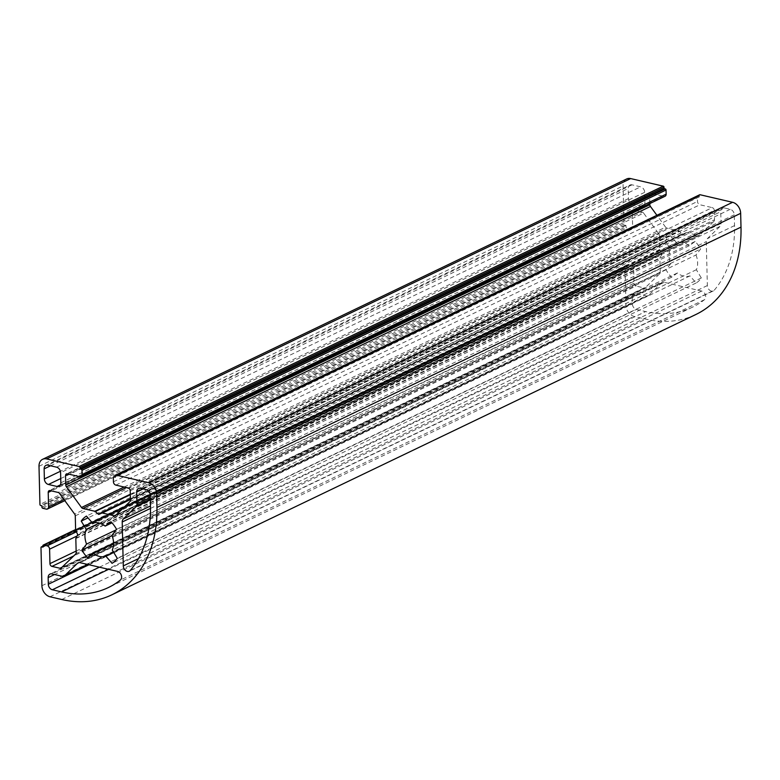 <?xml version="1.0" encoding="UTF-8"?>
<svg xmlns="http://www.w3.org/2000/svg" width="780" height="780" viewBox="0 0 780 780"><rect width="100%" height="100%" fill="white"/><g stroke="black" fill="none" stroke-linecap="round" stroke-linejoin="round"><path stroke-width="0.58" stroke-dasharray="3.9 2.92" d="M632.229 297.258A4.885 3.666 -115.6 0 1 634.033 293.758A4.885 3.666 -115.6 0 1 636.032 293.572L646.103 295.922A4.885 3.666 -115.6 0 0 648.102 295.737A4.885 3.666 -115.6 0 0 648.843 295.22L661.44 283.033A4.885 3.666 -115.6 0 1 662.181 282.516A4.885 3.666 -115.6 0 1 664.18 282.331L701.659 291.057A4.885 3.666 64.4 0 1 705.685 296.566A4.885 3.666 64.4 0 1 704.399 299.744A114.163 85.508 64.4 0 1 692.406 307.213A114.163 85.508 64.4 0 1 645.635 311.571L636.422 309.426A4.885 3.666 -115.6 0 1 632.385 303.917L632.229 297.258L54.561 574.529M696.004 255.011A17.843 13.367 64.4 0 1 697.632 262.694A17.843 13.367 64.4 0 1 696.365 269.714L701.337 277.973A26.89 20.143 64.4 0 1 696.13 282.984L689.968 275.896A17.843 13.367 64.4 0 1 677.42 272.971L671.541 277.261A26.89 20.143 64.4 0 1 666.023 269.744L670.654 263.718A17.843 13.367 64.4 0 1 670.293 249.015L665.311 240.757A26.89 20.143 64.4 0 1 670.527 235.745L676.689 242.833A17.843 13.367 64.4 0 1 689.227 245.749L695.117 241.468A26.89 20.143 64.4 0 1 700.635 248.986L696.004 255.011L111.93 535.353M77.542 535.109L661.615 254.768A0.975 0.731 -115.6 0 0 661.596 253.841L77.522 534.193M76.128 551.07L634.023 283.286L633.672 268.817A2.935 2.194 -115.6 0 0 631.254 265.512L627.725 264.693A0.975 0.731 -115.6 0 0 626.964 265.424L627.003 266.799L625.823 266.526A0.975 0.731 -115.6 0 0 625.063 267.267L625.989 305.399A9.779 7.322 -115.6 0 0 634.052 316.407L645.82 319.147A122.236 91.553 -115.6 0 0 695.896 314.486M140.478 488.329L724.552 207.977L730.236 209.303A4.885 3.666 -115.6 0 1 734.273 214.812L734.536 225.605A114.163 85.508 64.4 0 1 714.324 290.15A4.885 3.666 64.4 0 1 713.388 290.881A4.885 3.666 64.4 0 1 709.439 290.023A4.885 3.666 64.4 0 1 707.353 285.558L706.28 241.644A4.885 3.666 -115.6 0 1 707.343 238.66L719.969 226.444A4.885 3.666 -115.6 0 0 721.032 223.46L720.749 211.663A4.885 3.666 -115.6 0 1 722.553 208.162L138.479 488.514M724.552 207.977A4.885 3.666 -115.6 0 0 722.553 208.162M630.006 185.016A4.885 3.666 -115.6 0 1 632.014 184.831L640.633 186.839A4.885 3.666 -115.6 0 1 644.67 192.348L644.914 202.449A4.885 3.666 -115.6 0 1 643.11 205.949A4.885 3.666 -115.6 0 1 641.101 206.134L632.483 204.126A4.885 3.666 -115.6 0 1 628.446 198.617L628.202 188.516A4.885 3.666 -115.6 0 1 630.006 185.016L45.932 465.368M634.023 283.286A2.447 1.833 -115.6 0 0 636.041 286.036L73.7 555.955M61.981 567.294L644.046 287.908L636.041 286.036M644.046 287.908A2.447 1.833 -115.6 0 0 645.05 287.81A2.447 1.833 -115.6 0 0 645.421 287.557L61.347 567.899M75.631 554.083L659.704 273.741L645.421 287.557M659.704 273.741A2.447 1.833 -115.6 0 0 660.241 272.249L76.167 552.591M661.615 254.768L659.997 257.829A0.975 0.731 -115.6 0 0 659.899 258.268L660.241 272.249M75.27 515.863L659.344 235.521L659.685 249.502A0.975 0.731 -115.6 0 0 659.802 249.99L661.596 253.841M659.344 235.521A2.447 1.833 -115.6 0 0 658.73 233.756L74.656 514.108M59.524 493.438L643.597 213.096L658.73 233.756M643.597 213.096A2.447 1.833 -115.6 0 0 642.193 212.101L58.12 492.443M50.115 490.581L634.189 210.239L642.193 212.101M634.189 210.239A2.447 1.833 -115.6 0 0 633.184 210.327A2.447 1.833 -115.6 0 0 632.288 212.072L51.422 490.883M626.681 178.961A9.779 7.322 -115.6 0 0 623.074 185.952L624.01 224.084A0.975 0.731 -115.6 0 0 624.809 225.186L625.989 225.459L626.018 226.834A0.975 0.731 -115.6 0 0 626.827 227.935L630.357 228.755A2.935 2.194 -115.6 0 0 631.556 228.647A2.935 2.194 -115.6 0 0 632.639 226.551L632.288 212.072M67.441 473.831L651.514 193.489L663.858 196.355A2.935 2.194 -115.6 0 0 665.067 196.248M651.514 193.489A2.447 1.833 -115.6 0 0 650.51 193.576A2.447 1.833 -115.6 0 0 649.613 195.322L68.737 474.133M649.808 203.57L649.613 195.322M124.147 487.032L665.584 227.155L656.916 215.299M665.584 227.155A2.447 1.833 -115.6 0 0 666.988 228.15L126.487 487.578M130.406 498.722L682.315 233.815L679.312 231.143A0.975 0.731 -115.6 0 0 678.922 230.929L666.988 228.15M682.315 233.815A0.975 0.731 -115.6 0 0 683.095 233.99L130.416 499.268M116.249 514.829L698.324 235.443L686.39 232.664A0.975 0.731 -115.6 0 0 686 232.703L683.095 233.99M698.324 235.443A2.447 1.833 -115.6 0 0 699.328 235.355A2.447 1.833 -115.6 0 0 699.689 235.092L115.615 515.443M129.909 501.608L713.983 221.266L699.689 235.092M713.983 221.266A2.447 1.833 -115.6 0 0 714.509 219.775L130.435 500.117M130.211 490.727L714.285 210.386L714.509 219.775M714.285 210.386A2.447 1.833 -115.6 0 0 712.267 207.636L128.193 487.978M699.387 195.068A0.975 0.731 -115.6 0 0 699.309 195.478L699.338 196.852L698.158 196.579A0.975 0.731 -115.6 0 0 697.398 197.32L697.505 201.454A2.935 2.194 -115.6 0 0 699.923 204.76L712.267 207.636M116.561 529.327L700.635 248.986M695.117 241.468L111.043 521.81M689.227 245.749L111.979 522.824M676.689 242.833L92.615 523.175M670.527 235.745L86.453 516.087M665.311 240.757L87.994 517.861M670.293 249.015L99.343 523.068M670.654 263.718L116.142 529.874M666.023 269.744L112.047 535.645M671.541 277.261L87.467 557.602M677.42 272.971L113.568 543.621M689.968 275.896L113.753 552.474M696.13 282.984L112.057 563.326M701.337 277.973L117.263 558.314M696.365 269.714L112.291 550.056M42.929 547.15L627.003 266.799M625.989 225.459L41.915 505.801M699.338 196.852L115.264 477.204M701.659 291.057L117.585 571.408M61.747 599.498L645.82 319.147M49.978 596.758L634.052 316.407M130.25 570.492L714.324 290.15M734.536 225.605L707.343 238.66M734.273 214.812L150.199 495.154M721.032 223.46L150.248 497.435M143.081 488.933L720.749 211.663M150.306 499.873L719.969 226.444M707.353 285.558L138.489 558.607M150.491 508.414L706.28 241.644M108.625 569.322L645.635 311.571M704.399 299.744L120.325 580.086M664.18 282.331L80.106 562.682M648.843 295.22L87.857 564.486M78.965 562.614L661.44 283.033M636.032 293.572L51.958 573.924M62.029 576.264L646.103 295.922M99.421 567.177L636.422 309.426M641.101 206.134L60.43 484.848M60.733 478.559L632.483 204.126M644.67 192.348L60.596 472.69M60.84 482.8L644.914 202.449M632.014 184.831L47.941 465.173M56.56 467.181L640.633 186.839M628.446 198.617L60.382 471.286M50.534 465.787L628.202 188.516M41.915 585.741L625.989 305.399M40.989 547.609L625.063 267.267M633.672 268.817L77.084 535.967M75.826 538.609L659.899 258.268M659.685 249.502L75.611 529.844M63.96 499.502L632.639 226.551M624.01 224.084L39.936 504.426M39 466.294L623.074 185.952M663.858 196.355L79.784 476.707M130.299 494.257L678.922 230.929M686.39 232.664L130.426 499.522M115.849 485.101L699.923 204.76M730.236 209.303L146.162 489.645M88.978 564.749L632.385 303.917M42.9 546.322L625.823 266.526M631.254 265.512L76.42 531.823M75.923 538.171L659.997 257.829M659.802 249.99L75.728 530.332M46.283 509.106L630.357 228.755M624.809 225.186L40.736 505.528M130.309 494.656L679.312 231.143M686 232.703L130.426 499.366M113.431 481.796L697.505 201.454M699.309 195.478L115.235 475.819M627.725 264.693L75.611 529.698M42.754 508.277L626.827 227.935M113.324 477.662L697.398 197.32M42.89 545.766L626.964 265.424M41.945 507.175L626.018 226.834M115.245 476.375L698.158 196.579M713.388 290.881L129.314 571.223M692.406 307.213L108.332 587.564M662.181 282.516L78.107 562.867M648.102 295.737L88.082 564.535M634.033 293.758L49.959 574.109M643.11 205.949L59.036 486.291M625.423 266.565L42.9 546.166M645.05 287.81L60.976 568.152M633.184 210.327L49.111 490.669M631.556 228.647L64.818 500.672M650.51 193.576L66.436 473.918M699.328 235.355L115.255 515.697M627.325 264.722L75.602 529.542M697.759 196.618L115.245 476.219"/><path stroke-width="1.17" d="M117.585 571.408A4.885 3.666 64.4 0 1 121.612 576.917A4.885 3.666 64.4 0 1 120.325 580.086A114.163 85.508 64.4 0 1 108.332 587.564A114.163 85.508 64.4 0 1 61.562 591.913L52.348 589.768A4.885 3.666 64.4 0 1 48.311 584.259L48.155 577.6A4.885 3.666 64.4 0 1 49.959 574.109A4.885 3.666 64.4 0 1 51.958 573.924L62.029 576.264A4.885 3.666 64.4 0 0 64.028 576.079A4.885 3.666 64.4 0 0 64.769 575.562L77.366 563.384A4.885 3.666 64.4 0 1 78.107 562.867A4.885 3.666 64.4 0 1 80.106 562.682L117.585 571.408M111.93 535.353A17.843 13.367 64.4 0 1 113.558 543.046A17.843 13.367 64.4 0 1 112.291 550.056L117.263 558.314A26.89 20.143 64.4 0 1 112.057 563.326L105.895 556.237A17.843 13.367 64.4 0 1 93.346 553.322L87.467 557.602A26.89 20.143 64.4 0 1 81.949 550.095L86.58 544.069A17.843 13.367 64.4 0 1 86.219 529.367L81.237 521.108A26.89 20.143 64.4 0 1 86.453 516.087L92.615 523.175A17.843 13.367 64.4 0 1 105.154 526.1L111.043 521.81A26.89 20.143 64.4 0 1 116.561 529.327L111.93 535.353M64.818 500.672L47.483 508.989A2.935 2.194 64.4 0 0 48.565 506.893L48.214 492.424A2.447 1.833 64.4 0 1 49.111 490.669A2.447 1.833 64.4 0 1 50.115 490.581L58.12 492.443A2.447 1.833 64.4 0 1 59.524 493.438L74.656 514.108A2.447 1.833 64.4 0 1 75.27 515.863L75.611 529.844A0.975 0.731 64.4 0 0 75.728 530.332L77.522 534.193A0.975 0.731 64.4 0 1 77.542 535.109L75.923 538.171A0.975 0.731 64.4 0 0 75.826 538.609L76.167 552.591A2.447 1.833 64.4 0 1 75.631 554.083L61.347 567.899A2.447 1.833 64.4 0 1 60.976 568.152A2.447 1.833 64.4 0 1 59.972 568.25L51.967 566.387A2.447 1.833 64.4 0 1 49.949 563.628L49.598 549.159A2.935 2.194 64.4 0 0 47.18 545.854L43.651 545.035A0.975 0.731 64.4 0 0 42.89 545.766L42.929 547.15L41.749 546.877L42.9 546.322M740.659 213.33L156.585 493.672L156.926 507.458A122.236 91.553 64.4 0 1 111.823 594.838L695.896 314.486A122.236 91.553 -115.6 0 0 741 227.117L740.659 213.33A9.779 7.322 -115.6 0 0 732.596 202.312L700.069 194.737A0.975 0.731 -115.6 0 0 699.387 195.068M111.823 594.838A122.236 91.553 64.4 0 1 61.747 599.498L49.978 596.758A9.779 7.322 -115.6 0 1 41.915 585.741L40.989 547.609A0.975 0.731 64.4 0 1 41.749 546.877M42.608 459.303A9.779 7.322 -115.6 0 1 46.615 458.933L79.151 466.508A0.975 0.731 64.4 0 1 79.95 467.61L79.989 468.985L81.159 469.258A0.975 0.731 64.4 0 1 81.968 470.36L82.076 474.494A2.935 2.194 64.4 0 1 80.993 476.59L665.067 196.248A2.935 2.194 -115.6 0 0 666.149 194.152L666.042 190.018A0.975 0.731 -115.6 0 0 665.233 188.916L664.063 188.643L664.024 187.258A0.975 0.731 -115.6 0 0 663.224 186.157L630.688 178.581A9.779 7.322 -115.6 0 0 626.681 178.961L42.608 459.303A9.779 7.322 -115.6 0 0 39 466.294L39.936 504.426A0.975 0.731 64.4 0 0 40.736 505.528L41.915 505.801L41.945 507.175A0.975 0.731 64.4 0 0 42.754 508.277L46.283 509.106A2.935 2.194 64.4 0 0 47.483 508.989M130.416 499.268L99.021 514.342A0.975 0.731 64.4 0 1 98.241 514.157L95.238 511.485A0.975 0.731 64.4 0 0 94.848 511.27L82.914 508.492A2.447 1.833 64.4 0 1 81.51 507.497L66.378 486.817A2.447 1.833 64.4 0 1 65.764 485.053L649.837 204.711L649.808 203.57M649.837 204.711A2.447 1.833 -115.6 0 0 650.452 206.466L66.378 486.817M656.916 215.299L650.452 206.466M150.248 497.435L136.958 503.812L136.675 492.005A4.885 3.666 64.4 0 1 138.479 488.514A4.885 3.666 64.4 0 1 140.478 488.329L146.162 489.645A4.885 3.666 64.4 0 1 150.199 495.154L150.462 505.957A114.163 85.508 64.4 0 1 130.25 570.492A4.885 3.666 64.4 0 1 129.314 571.223A4.885 3.666 64.4 0 1 125.366 570.365A4.885 3.666 64.4 0 1 123.279 565.9L122.207 521.986A4.885 3.666 64.4 0 1 123.269 519.012L135.895 506.785L150.306 499.873M136.958 503.812A4.885 3.666 64.4 0 1 135.895 506.785M60.84 482.8A4.885 3.666 64.4 0 1 59.036 486.291A4.885 3.666 64.4 0 1 57.028 486.476L48.409 484.468A4.885 3.666 64.4 0 1 44.372 478.969L44.128 468.858A4.885 3.666 64.4 0 1 45.932 465.368A4.885 3.666 64.4 0 1 47.941 465.173L56.56 467.181A4.885 3.666 64.4 0 1 60.596 472.69L60.84 482.8M156.585 493.672A9.779 7.322 -115.6 0 0 148.522 482.664L115.996 475.088A0.975 0.731 64.4 0 0 115.235 475.819L115.264 477.204L114.085 476.931L115.245 476.375M99.021 514.342L101.927 513.045A0.975 0.731 64.4 0 1 102.316 513.016L114.251 515.794A2.447 1.833 64.4 0 0 115.255 515.697A2.447 1.833 64.4 0 0 115.615 515.443L129.909 501.608A2.447 1.833 64.4 0 0 130.435 500.117L130.211 490.727A2.447 1.833 64.4 0 0 128.193 487.978L115.849 485.101A2.935 2.194 64.4 0 1 113.431 481.796L113.324 477.662A0.975 0.731 64.4 0 1 114.085 476.931M65.764 485.053L65.54 475.673A2.447 1.833 64.4 0 1 66.436 473.918A2.447 1.833 64.4 0 1 67.441 473.831L79.784 476.707A2.935 2.194 64.4 0 0 80.993 476.59M111.979 522.824L105.154 526.1M87.994 517.861L81.237 521.108M99.343 523.068L86.219 529.367M116.142 529.874L86.58 544.069M112.047 535.645L81.949 550.095M113.568 543.621L93.346 553.322M113.753 552.474L105.895 556.237M79.989 468.985L664.063 188.643M741 227.117L156.926 507.458M732.596 202.312L148.522 482.664M136.675 492.005L143.081 488.933M150.462 505.957L123.269 519.012M138.489 558.607L123.279 565.9M122.207 521.986L150.491 508.414M61.562 591.913L108.625 569.322M87.857 564.486L64.769 575.562M77.366 563.384L78.965 562.614M52.348 589.768L99.421 567.177M60.43 484.848L57.028 486.476M48.409 484.468L60.733 478.559M60.382 471.286L44.372 478.969M44.128 468.858L50.534 465.787M77.084 535.967L49.598 549.159M49.949 563.628L76.128 551.07M73.7 555.955L51.967 566.387M59.972 568.25L61.981 567.294M51.422 490.883L48.214 492.424M48.565 506.893L63.96 499.502M46.615 458.933L630.688 178.581M79.151 466.508L663.224 186.157M68.737 474.133L65.54 475.673M81.51 507.497L124.147 487.032M126.487 487.578L82.914 508.492M94.848 511.27L130.299 494.257M130.426 499.522L102.316 513.016M114.251 515.794L116.249 514.829M700.069 194.737L115.996 475.088M54.561 574.529L48.155 577.6M48.311 584.259L88.978 564.749M76.42 531.823L47.18 545.854M79.95 467.61L664.024 187.258M666.149 194.152L82.076 474.494M95.238 511.485L130.309 494.656M130.426 499.366L101.927 513.045M75.611 529.698L43.651 545.035M666.042 190.018L81.968 470.36M98.241 514.157L130.406 498.722M81.159 469.258L665.233 188.916M88.082 564.535L64.028 576.079M42.9 546.166L41.35 546.917M699.67 194.776L115.596 475.127M75.602 529.542L43.251 545.074M115.245 476.219L113.685 476.96"/></g></svg>
